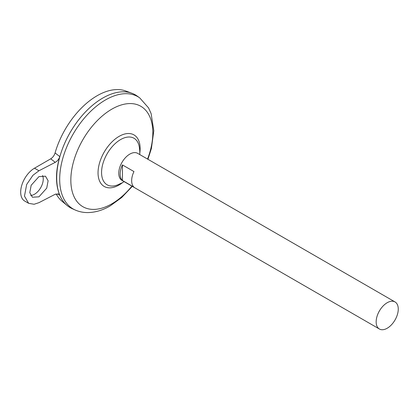 <?xml version="1.0" encoding="UTF-8"?>
<svg xmlns="http://www.w3.org/2000/svg" width="419" height="419" viewBox="0 0 419 419"><rect width="100%" height="100%" fill="white"/><g stroke="black" fill="none" stroke-linecap="round" stroke-linejoin="round"><path stroke-width="0.63" d="M30.655 195.443A12.371 7.144 120 0 0 34.499 194.248A12.371 7.144 120 0 0 42.555 175.556M38.951 176.614L45.477 176.2L48.117 180.762L46.724 188.152L38.951 196.82L32.42 197.234L29.78 192.672L31.174 185.282L38.951 176.614M379.399 329.009L121.997 180.4A15.629 9.024 -60 0 1 119.604 167.878A15.629 9.024 -60 0 1 129.811 154.108A15.629 9.024 -60 0 1 137.626 153.333L395.028 301.942A15.629 9.024 -60 0 1 397.422 314.465A15.629 9.024 -60 0 1 387.214 328.234A15.629 9.024 -60 0 1 379.399 329.009A15.629 9.024 -60 0 1 377 316.486A15.629 9.024 -60 0 1 387.214 302.712A15.629 9.024 -60 0 1 395.028 301.942M122.448 164.918L133.96 171.565A15.629 9.024 120 0 0 133.96 187.157L122.448 180.51A15.629 9.024 -60 0 1 122.448 164.918L122.448 180.51M56.701 177.818A65.107 37.59 -60 0 1 102.739 98.077A65.118 37.595 -60 0 1 131.901 93.254A65.118 37.595 -60 0 1 135.3 94.841M72.131 208.631A65.118 37.595 -60 0 1 59.713 157.172A65.118 37.595 -60 0 1 102.749 98.072A65.118 37.595 -60 0 1 137.139 96.03L139.731 97.894A64.798 37.411 -60 0 0 105.509 99.926A64.798 37.411 -60 0 0 62.688 158.738A64.798 37.411 -60 0 0 75.043 209.94L72.131 208.631M120.567 183.47A26.874 15.513 -60 0 1 116.88 185.182A26.874 15.513 -60 0 1 101.566 172.502A26.874 15.513 -60 0 1 120.567 139.59A26.874 15.513 -60 0 1 139.208 146.509A34.196 34.196 0 0 1 139.768 154.569M116.88 185.182L116.88 185.182A34.196 34.196 0 0 0 124.139 181.637M70.183 207.635A65.118 37.595 -60 0 1 67.103 205.483L62.096 201.309A64.002 36.951 -60 0 1 56.162 193.871M67.103 205.483A65.118 37.595 -60 0 1 61.127 152.495A65.118 37.595 -60 0 1 102.739 98.067A65.107 37.59 -60 0 1 102.744 98.072M55.072 152.945L59.791 156.596C55.402 171.769 55.402 184.669 59.791 195.301L58.979 194.217L55.245 194.248L38.951 202.665L34.091 204.268L28.639 203.32L24.475 196.123L26.675 184.454L32.965 175.262L38.951 170.763L55.245 162.347L50.736 158.822C52.773 157.544 54.219 155.585 55.072 152.945A64.002 36.951 -60 0 1 97.119 95.736A64.002 36.951 -60 0 1 125.784 91.002L131.901 93.254M59.791 195.301L57.775 193.714M50.736 158.822L34.499 168.197A19.536 11.282 120 0 0 21.736 185.413A19.536 11.282 120 0 0 24.731 201.068L28.639 203.32M59.791 156.596C58.917 159.204 57.403 161.121 55.245 162.347M131.933 186.136A57.974 33.473 -60 0 1 111.831 203.823A57.974 33.473 -60 0 1 70.837 180.154A57.974 33.473 -60 0 1 111.831 109.15A57.974 33.473 -60 0 1 147.561 159.068M122.767 182.48A29.765 17.184 -60 0 1 119.09 184.978A29.765 17.184 -60 0 1 98.041 172.827A29.765 17.184 -60 0 1 119.09 136.374A29.765 17.184 -60 0 1 139.81 152.961M38.951 170.763L34.499 168.197M75.043 209.94C79.144 211.763 83.496 212.643 88.09 212.58C95.516 212.396 102.859 210.181 110.118 205.944L121.735 197.49L132.299 186.35M147.928 159.278L151.395 148.499L153.804 130.738L151.086 113.476L148.536 107.866L139.731 97.894"/></g></svg>
